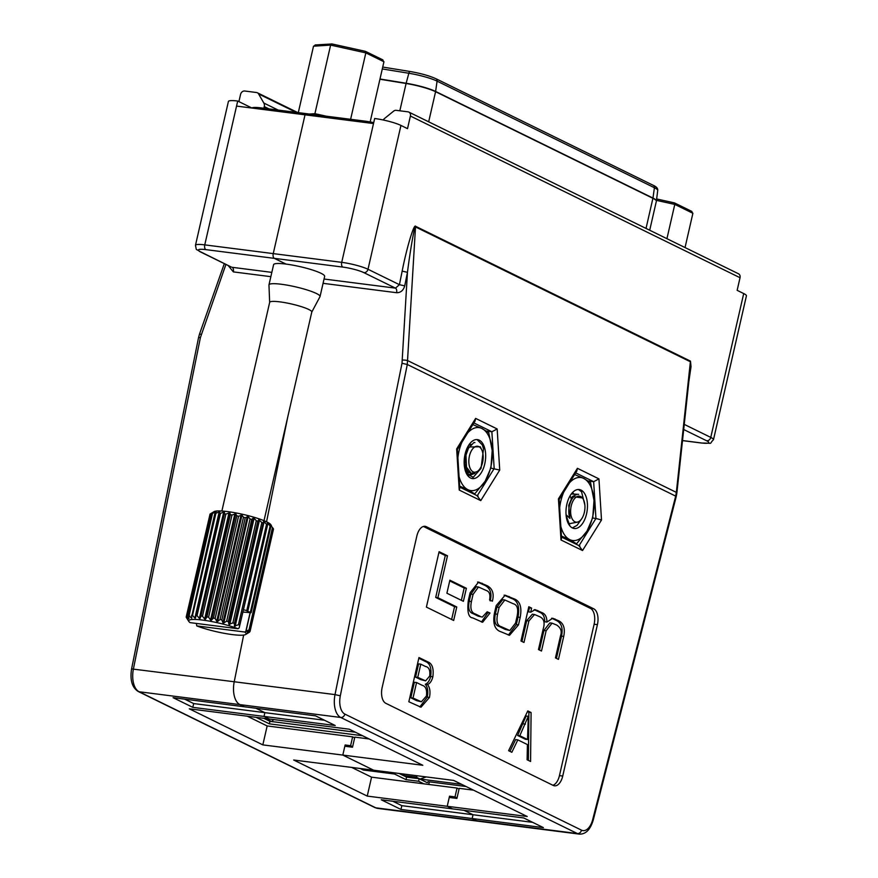 <?xml version="1.0" encoding="UTF-8"?>
<svg xmlns="http://www.w3.org/2000/svg" width="878" height="878" viewBox="0 0 878 878"><rect width="100%" height="100%" fill="white"/><g stroke="black" fill="none" stroke-linecap="round" stroke-linejoin="round"><path stroke-width="1.32" d="M247.289 716.207L267.164 725.952L262.829 744.884L189.286 708.809L269.272 719.005L264.015 716.426L335.231 725.513L315.531 715.855L244.314 706.768L239.924 704.617L139.13 691.754L375.762 807.826L476.567 820.678L472.166 818.526L473.033 814.74L532.661 822.346M464.078 810.35L473.033 814.74L464.078 810.35M225.931 264.41L200.403 337.569L133.423 668.893A19.645 10.558 97.3 0 0 139.13 691.754A3.929 3.26 -63.9 0 1 138.263 691.502L374.895 807.573A3.929 3.26 116.1 0 0 375.762 807.826A19.645 10.558 97.3 0 0 377.617 808.386L579.217 834.1A19.645 10.558 -82.7 0 1 577.362 833.54L476.567 820.678A19.645 10.558 97.3 0 0 478.411 821.248A19.645 10.558 97.3 0 1 476.567 820.678L472.166 818.526L543.394 827.614L523.694 817.945L452.477 808.868L447.22 806.289L367.234 796.094L293.691 760.019L373.677 770.215L342.815 755.08L422.801 765.276L349.257 729.212L269.272 719.005L264.015 716.426L264.882 712.651L255.915 708.25L264.882 712.651L324.498 720.245M473.538 790.167L459.227 788.345L456.911 798.431L449.24 797.454L447.22 806.289L527.206 816.496L453.663 780.421L373.677 770.215L342.815 755.08L344.834 746.245L352.506 747.222L354.822 737.136L369.133 738.958M138.263 691.502C132.095 687.628 129.867 680.099 131.579 668.904L234.217 681.756A19.645 10.558 97.3 0 0 239.924 704.617A19.645 10.558 97.3 0 1 234.217 681.756L243.656 635.068L234.217 681.756L335.023 694.608L402.003 363.283L407.458 272.334C410.355 249.33 414.8 224.263 415.503 226.93L407.293 364.491L340.313 695.815A15.716 8.44 97.3 0 0 344.878 714.099L581.521 830.171A15.716 8.44 97.3 0 0 592.694 819.602L675.687 496.125L407.293 364.491L402.003 363.283M266.561 521.795L287.677 417.324L266.561 521.795M251.843 107.972L237.708 101.036L204.761 244.874L273.245 253.61L305.028 114.82L373.501 123.557L374.665 118.508A19.645 2.996 12.9 0 1 400.95 125.433L368.003 269.272L399.424 284.681L395.462 288.138L363.854 272.63A15.716 2.393 -167.1 0 0 342.826 267.088L205.858 249.626A15.716 2.393 -167.1 0 0 200.59 251.81L231.342 267.066L199.734 251.558A3.929 3.26 116.1 0 0 200.59 251.81M269.656 302.427L268.964 285.021A26.197 3.984 12.9 0 1 268.975 284.856L273.596 264.673A26.197 3.984 12.9 0 1 285.998 264.08L274.342 258.362A3.929 2.107 97.3 0 1 273.245 253.61L305.028 114.82L236.544 106.084M432.854 676.784C431.756 681.01 429.968 683.6 427.509 684.544C429.924 687.54 430.56 691.842 429.441 697.461L421.012 707.196L408.841 701.763L418.971 657.534L427.696 661.814C432.206 663.494 433.919 668.476 432.854 676.784L430.659 676.499C429.561 680.735 427.784 683.314 425.314 684.258L427.509 684.544M480.409 616.455L475.338 613.974C471.343 612.778 470.026 608.652 471.42 601.595L473.055 594.406L478.466 586.998L486.203 590.466C489.474 591.52 490.593 594.68 489.551 599.959L492.382 601.2C494.292 593.791 492.58 588.644 487.246 585.758L478.598 582.07L470.103 592.727L468.347 600.387C467.019 611.768 468.457 617.596 472.66 617.882L482.626 622.261L490.012 613.031L487.191 611.79L482.329 617.069L478.214 616.18L473.154 613.689C469.148 612.504 467.842 608.377 469.225 601.309L470.871 594.132L476.271 586.723L478.466 586.998M520.972 640.984L523.979 642.455L528.896 620.965L534.537 614.512L539.498 616.608C543.888 618.529 545.139 622.601 543.23 628.824L538.477 649.566L541.485 651.037L546.127 630.766L552.042 623.171L556.652 625.026C560.801 627.748 562.107 631.271 560.559 635.606L555.456 657.896L558.463 659.367L563.72 636.407C565.333 628.483 563.632 623.27 558.638 620.768L552.69 618.244L546.95 622.063C546.884 617.333 545.447 614.293 542.626 612.921L535.185 609.661L530.751 612.175L531.607 608.114L528.808 606.742L520.972 640.984M496.191 605.6L494.468 613.118C492.558 623.61 494.775 629.844 501.14 631.853L509.503 635.31L518.481 624.895L520.193 617.377C522.114 606.885 519.886 600.64 513.531 598.642L505.157 595.185L496.191 605.6M446.902 593.221L463.386 601.309L466.372 588.282L449.876 580.193L446.902 593.221M426.401 607.104L453.663 620.472L456.758 606.961L437.892 597.709L447.484 555.807L439.099 551.691L426.401 607.104M552.888 785.25A13.093 7.035 97.3 0 0 559.451 775.625L594.121 624.225A13.093 7.035 97.3 0 0 590.444 608.388L423.394 526.449M531.091 712.53L530.575 761.467L527.107 759.766L527.415 744.588L517.822 739.88L511.841 752.281L508.603 750.69L527.799 710.917L531.091 712.53L528.896 712.245L528.391 760.403M684.247 424.381L710.763 437.398L743.71 293.559L737.147 290.333L740.033 277.722L410.399 116.039A3.929 3.26 -63.9 0 0 408.841 112.088A3.929 3.26 -63.9 0 0 407.985 111.835L396.197 110.332A3.929 3.26 -63.9 0 0 393.618 111.144L384.608 118.442A4.994 4.138 116.1 0 0 383.28 120.001M743.71 293.559A19.645 2.996 12.9 0 1 746.421 295.853L713.485 439.68A19.645 2.996 12.9 0 0 710.763 437.398A3.929 3.26 -63.9 0 1 706.614 440.756L683.688 429.518M410.399 116.039L407.513 128.66L400.95 125.433M402.168 271.126L407.458 272.334L404.725 285.888L399.424 284.681L402.168 271.126C406.646 247.98 414.065 223.231 415.601 226.304A3.929 3.26 -63.9 0 0 415.503 226.93L690.382 361.758L690.207 368.903L676.872 493.008A3.929 1.087 6.1 0 0 676.345 492.382L675.687 496.125A3.929 0.746 -165.6 0 1 676.203 496.685L676.872 493.008M402.42 360.09A3.929 0.79 3.3 0 1 407.809 360.671L676.345 492.382L690.382 361.758A3.929 3.26 116.1 0 1 690.481 361.132L691.03 366.642L688.824 381.732M593.737 608.805L426.291 526.679A13.093 7.035 97.3 0 0 425.062 526.306A13.093 7.035 97.3 0 0 416.83 536.074L382.16 687.474A13.093 7.035 97.3 0 0 385.837 703.322L553.283 785.448A13.093 7.035 97.3 0 0 554.512 785.821A13.093 7.035 97.3 0 0 562.732 776.053L597.413 624.642A13.093 7.035 97.3 0 0 593.737 608.805L590.444 608.388M408.841 112.088L738.475 273.771A3.929 3.26 116.1 0 1 740.033 277.722M451.632 619.473L454.563 606.687L435.697 597.435L445.289 555.533L438.934 552.405M445.289 555.533L447.484 555.807M435.697 597.435L437.892 597.709M454.563 606.687L456.758 606.961M461.367 600.311L464.188 587.997L449.723 580.907M464.188 587.997L466.372 588.282M508.373 635.09L516.286 624.62L518.009 617.102C519.919 606.61 517.702 600.365 511.336 598.368L504.104 595.13M504.85 599.992L502.655 599.707L496.926 607.126L495.357 613.974C493.952 621.273 495.203 625.421 499.121 626.431L505.234 629.427L509.822 630.514L515.551 623.084L517.109 616.235C518.525 608.948 517.274 604.799 513.356 603.79L504.85 599.992L499.121 607.411L497.552 614.26C496.136 621.547 497.387 625.696 501.305 626.705L509.822 630.514M530.751 612.175L528.49 611.856L529.412 607.828L528.644 607.455M529.412 607.828L531.607 608.114M528.49 611.856L530.685 612.142M546.95 622.063L544.755 621.778C544.7 617.058 543.252 614.007 540.442 612.635L534.153 609.661M556.433 658.379L561.525 636.133C563.138 628.209 561.437 622.996 556.443 620.494L551.625 618.222M539.454 650.049L543.932 630.492L549.847 622.886L552.042 623.171M521.949 641.456L526.701 620.691L532.342 614.227L534.537 614.512M482.329 617.069L478.214 616.18M481.484 622.019L487.828 612.745L487.038 612.405M487.828 612.745L490.012 613.031M490.187 600.914C492.097 593.517 490.396 588.37 485.051 585.472L477.544 582.026M490.835 468.117L499.725 470.07L480.76 500.625L459.227 490.056L456.659 448.943L457.361 449.569M486.533 431.087L491.878 431.767L473.89 422.944M588.348 481.012L593.66 481.693L598.95 478.883L601.507 519.995L595.942 518.459L593.66 481.693L575.672 472.869M592.65 518.042L595.942 518.459L579.052 545.655M559.154 499.461L576.824 471.003L577.417 468.314L598.95 478.883M601.507 519.995L582.531 550.539L578.975 545.787M559.132 499.483L558.441 498.869L577.417 468.314M582.531 550.539L560.998 539.981L561.558 538.104L559.154 499.417M457.372 449.503L459.776 488.179L459.227 490.056M477.193 495.861L480.76 500.625M456.659 448.943L475.635 418.4L475.042 421.089L457.372 449.536M475.635 418.4L497.167 428.958L491.878 431.767L494.171 468.534L477.281 495.73M425.314 684.258C427.729 687.255 428.376 691.568 427.257 697.176L429.441 697.461M427.257 697.176L419.827 706.944M418.806 658.248L425.512 661.54L427.696 661.814M425.512 661.54C430.011 663.208 431.724 668.202 430.659 676.499M416.567 682.546L414.372 682.272L410.827 697.78L416.798 700.71L421.396 701.774L426.445 696.024C427.18 689.779 425.731 686.201 422.12 685.279L416.567 682.546L413.011 698.054L421.396 701.774M420.781 664.174L418.586 663.889L415.557 677.103L420.672 679.605L425.632 680.856L429.693 676.06C430.363 670.276 428.958 667.082 425.49 666.479L420.781 664.174L417.752 677.377L425.632 680.856M415.557 677.103L417.752 677.377M410.827 697.78L413.011 698.054M416.798 700.71L418.982 700.984M509.964 751.359L515.627 739.605L517.822 739.88M527.48 711.553L528.896 712.245M528.293 716.294L526.109 716.02L517.625 735.468L525.318 739.243L527.513 739.517L528.293 716.294L519.809 735.742L527.513 739.517M517.625 735.468L519.809 735.742M523.233 723.834L525.428 724.12M262.829 744.884L342.815 755.08L345.131 744.983L348.709 746.739M373.501 123.557L341.718 262.346L273.245 253.61A3.929 2.107 97.3 0 0 274.342 258.362L285.998 264.08A26.197 3.984 12.9 0 1 312.107 269.897A26.197 3.984 12.9 0 1 324.662 276.361L320.042 296.555A26.197 3.984 12.9 0 1 319.976 296.709L311.778 312.074M264.015 716.426L264.882 712.651L193.665 703.563L192.798 707.35L264.015 716.426M192.798 707.35L173.098 697.681L244.314 706.768L239.924 704.617L340.73 717.469A19.645 10.558 -82.7 0 1 335.023 694.608L340.313 695.815M472.166 818.526L473.033 814.74L401.817 805.664L400.95 809.45L472.166 818.526M459.062 789.059L457.032 788.06L455.013 796.895L449.536 796.192L453.114 797.948M449.536 796.192L447.22 806.289L452.477 808.868L381.25 799.781L400.95 809.45M267.164 725.952L352.627 736.851L350.607 745.685L345.131 744.983M354.657 737.849L352.627 736.851M351.694 767.416L371.57 777.162L367.234 796.094M457.032 788.06L371.57 777.162M205.858 249.626A3.929 2.107 97.3 0 1 204.761 244.874A19.645 2.996 12.9 0 0 195.465 245.324L228.401 101.486A19.645 2.996 12.9 0 1 237.708 101.036M238.915 101.628L240.572 94.374A3.929 3.26 -63.9 0 1 244.732 91.016L256.519 92.519A3.929 3.26 -63.9 0 1 257.375 92.772L297.697 112.549M296.171 112.362L258.582 93.924L263.828 103.033A4.994 4.138 116.1 0 1 264.278 106.589L263.894 108.246M258.582 93.924A3.929 3.26 -63.9 0 0 257.375 92.772M184.698 699.162L193.665 703.563M392.85 801.263L401.817 805.664M455.013 796.895L457.032 797.893M350.607 745.685L352.627 746.684M251.777 108.027A19.645 2.996 12.9 0 1 260.909 107.862L364.996 121.131A19.645 2.996 12.9 0 1 373.71 122.657M370.154 121.943L383.938 61.756L382.435 59.737M350.618 119.298L365.83 52.878L330.622 45.096L313.512 46.205L298.3 112.625M309.341 114.041L314.917 113.679L330.622 45.096L331.95 43.966L315.136 44.965M315.751 45.008L313.512 46.205M331.95 43.966L365.424 51.341L382.929 59.913M365.292 51.33L365.83 52.878L383.938 61.756M326.386 116.214L314.917 113.679L314.884 114.744M685.038 247.563L692.885 213.288L691.381 211.269M666.929 238.684L674.787 204.409L656.481 200.371M674.37 202.873L656.656 198.966L674.469 202.906L691.875 211.444M674.238 202.862L674.787 204.409L692.885 213.288M355.414 732.23L269.941 721.332L263.784 718.303M362.57 735.742L269.359 723.845L256.058 717.326M269.359 723.845L269.941 721.332M273.684 719.565L271.697 721.54L265.573 718.533M466.086 786.512L428.003 781.661A1.306 0.702 97.3 0 1 427.18 782.638A1.306 0.702 97.3 0 1 427.059 782.594L419.179 778.731L406.58 777.129L399.106 773.463M423.854 783.835L418.597 781.255L405.998 779.653L394.507 774.012L363.283 770.028L360.145 768.491M363.283 770.028L363.536 768.919M394.507 774.012L394.76 772.903M405.998 779.653L406.58 777.129M418.597 781.255L419.179 778.731M428.376 784.405A3.929 2.107 97.3 0 0 429.309 782.298L429.419 781.837M461.696 784.361L420.057 779.049L415.974 777.052L417.423 775.801M426.269 776.92L420.057 779.049M415.974 777.052L403.145 775.417L404.604 774.166M469.434 456.011A13.093 7.035 97.3 0 0 471.047 469.982A13.093 7.035 97.3 0 0 479.168 469.807A13.093 7.035 97.3 0 0 482.571 462.454A13.093 7.035 97.3 0 0 481.726 449.788A13.093 7.035 97.3 0 0 469.434 456.011M479.168 469.807L478.4 470.729A14.41 7.737 97.3 0 1 477.764 471.409L471.266 473.396L466.492 467.151L465.977 455.1L468.94 446.979L480.266 446.759L481.726 449.788M470.41 472.968L467.765 471.299L464.374 463.584M466.437 466.975L465.34 459.029L465.713 455.298L468.632 447.495M467.184 470.63L466.13 471.31M468.841 472.21L466.931 472.551M469.434 472.573L466.712 472.496M469.445 445.146L471.113 444.334M474.921 473.363L469.159 475.525M459.062 476.666A31.762 17.066 97.3 0 0 460.873 481.682A31.762 17.066 97.3 0 0 467.897 489.683L459.655 486.138M468.622 445.322A19.645 10.558 -82.7 0 1 477.391 439.604A19.645 10.558 -82.7 0 1 483.591 445.113A19.645 10.558 -82.7 0 1 484.107 466.35A19.645 10.558 -82.7 0 1 473.275 478.62A19.645 10.558 -82.7 0 1 464.44 466.701A19.645 10.558 -82.7 0 1 468.622 445.322L466.668 450.107L473.911 442.512L474.91 442.6M472.902 477.654L481.045 468.369L483.504 448.943L482.351 444.959L477.039 439.571M465.186 468.643L465.592 467.875M472.847 424.623L481.912 428.497L488.739 432.7L492.207 450.557L490.923 467.809L485.194 481.155L474.724 493.897L467.897 489.683A31.762 17.066 97.3 0 0 485.194 481.155A31.762 17.066 97.3 0 0 492.207 450.557A31.762 17.066 97.3 0 0 481.912 428.497A31.762 17.066 97.3 0 0 467.754 432.832M461.938 442.183A31.762 17.066 97.3 0 0 457.888 457.734M473.099 493.688L474.724 493.897M473.275 478.62L472.627 476.919C464.451 473.385 462.465 464.451 466.668 450.107M472.21 473.67L468.325 474.746M467.798 472.704L467.096 473.143M569.449 482.878A31.762 17.066 -82.7 0 1 583.727 478.422A31.762 17.066 -82.7 0 1 594.011 500.482A31.762 17.066 -82.7 0 1 587.009 531.08A31.762 17.066 -82.7 0 1 578.613 539.421A31.762 17.066 -82.7 0 1 569.712 539.608A31.762 17.066 -82.7 0 1 560.833 526.449M574.629 474.537L583.727 478.422L590.543 482.626L594.011 500.482L592.727 517.735L587.009 531.08L576.528 543.822L574.881 543.614M572.335 527.919L577.055 525.362L581.686 518.777M584.869 505.015L581.532 491.746L578.372 489.485M577.889 527.821A19.645 10.558 97.3 0 0 587.459 507.012A19.645 10.558 97.3 0 0 579.206 489.529A19.645 10.558 97.3 0 0 575.551 490.209A19.645 10.558 97.3 0 0 566.189 516.099A19.645 10.558 97.3 0 0 569.987 526.043A19.645 10.558 97.3 0 0 574.234 528.501A19.645 10.558 97.3 0 0 577.889 527.821M573.674 494.182L573.29 493.227M559.67 507.835A31.762 17.066 -82.7 0 1 563.83 491.932M576.528 543.822L569.712 539.608L561.437 536.052M566.244 514.936L566.903 517.603L566.189 516.099M571.051 498.474L570.678 496.915M578.657 494.347L571.304 493.974M569.987 526.043L566.903 517.603M584.353 512.379A13.093 7.035 97.3 0 0 583.508 499.703A13.093 7.035 97.3 0 0 571.216 505.937A13.093 7.035 97.3 0 0 572.818 519.908A13.093 7.035 97.3 0 0 580.951 519.732A13.093 7.035 97.3 0 0 584.353 512.379M566.047 514.684L569.965 518.415A14.41 7.737 97.3 0 1 569.46 505.476A14.41 7.737 97.3 0 1 573.828 496.696L582.685 498.013L583.508 499.703M569.965 518.415L568.703 505.377L572.445 496.52L576.725 494.501M580.951 519.732L579.195 521.806L569.624 523.639M210.38 513.893L213.628 512.093L211.828 513.465L188.419 615.665L189.011 618.518L186.97 616.093L210.38 513.893A32.738 4.983 -167.1 0 0 210.182 514.003A32.738 4.983 -167.1 0 0 210.04 514.091L186.63 616.29L188.024 619.21L186.202 616.982L209.941 514.541M186.202 616.982A32.738 4.983 12.9 0 0 186.235 617.267L188.101 620.296M210.182 514.003L214.034 511.644A29.468 4.489 12.9 0 1 227.49 511.578A29.468 4.489 12.9 0 1 270.797 524.649L271.489 525.724M212.52 513.356L216.164 511.742L214.901 513.202L191.36 618.112L189.11 615.555L212.52 513.356A32.738 4.983 -167.1 0 0 211.828 513.465M215.571 512.412L216.164 511.742M215.922 513.202L219.818 511.753L195.465 618.101L194.872 618.079L192.512 615.401L215.922 513.202A32.738 4.983 -167.1 0 0 214.901 513.202M195.465 618.101L194.872 618.079L219.226 511.731L219.818 511.753M220.444 513.421L223.725 512.039L224.45 512.115L224.373 513.828L200.963 616.027L200.096 618.463L199.372 618.386L197.034 615.621L220.444 513.421A32.738 4.983 -167.1 0 0 219.149 513.334M238.07 628.747A29.468 4.489 -167.1 0 0 205.057 620.417A29.468 4.489 -167.1 0 0 188.88 621.503A29.468 4.489 -167.1 0 0 190.054 622.623L238.07 628.747L239.178 627.869L263.17 523.047A32.738 4.983 -167.1 0 0 261.842 522.564L238.443 624.763L234.426 626.047L234.415 623.413L257.814 521.214A32.738 4.983 -167.1 0 0 256.277 520.731L232.868 622.93L228.928 624.346L228.346 621.613L251.745 519.414A32.738 4.983 -167.1 0 0 250.065 518.953L226.656 621.152L223.824 622.952L222.935 622.732L221.827 619.923L245.236 517.724A32.738 4.983 -167.1 0 0 243.48 517.307L220.071 619.506L217.623 621.47L216.723 621.262L215.154 618.419L238.564 516.22A32.738 4.983 -167.1 0 0 236.808 515.869L213.398 618.057L211.422 620.186L210.544 620.022L208.613 617.168L232.011 514.969A32.738 4.983 -167.1 0 0 230.343 514.684L206.945 616.883L205.496 619.166L204.673 619.045L202.478 616.224L225.887 514.025A32.738 4.983 -167.1 0 0 225.119 513.926A32.738 4.983 -167.1 0 0 224.373 513.828M196.409 623.435L196.749 625.904A29.468 4.489 -167.1 0 0 232.187 634.575A29.468 4.489 -167.1 0 0 245.631 634.498A29.468 4.489 -167.1 0 0 244.764 632.028L249.045 629.8A32.738 4.983 12.9 0 1 249.44 630.163L272.849 527.963A32.738 4.983 -167.1 0 0 272.454 527.601L249.045 629.8M249.736 631.611L249.626 632.05A32.738 4.983 12.9 0 1 249.495 632.149L245.631 634.498M249.626 632.05L247.333 633.367L250.065 631.37L273.475 529.171A32.738 4.983 -167.1 0 0 273.442 528.885L250.032 631.073A32.738 4.983 12.9 0 1 250.065 631.37M250.032 631.073L247.212 632.204L249.44 630.163M268.975 284.856A26.197 3.984 12.9 0 1 281.377 284.263A26.197 3.984 12.9 0 1 307.487 290.08A26.197 3.984 12.9 0 1 320.042 296.555M269.656 302.493A21.61 3.292 12.9 0 1 269.667 302.361A21.61 3.292 12.9 0 1 279.895 301.867A21.61 3.292 12.9 0 1 301.439 306.674A21.61 3.292 12.9 0 1 311.8 312.008L264.004 520.676M270.117 526.076L250.373 612.251A32.738 4.983 12.9 0 1 251.119 612.679L270.852 526.504A32.738 4.983 -167.1 0 0 270.117 526.076L267.834 523.277L267.549 524.517M266.528 524.375L246.784 610.55A32.738 4.983 12.9 0 1 247.848 611.011L267.581 524.835A32.738 4.983 -167.1 0 0 266.528 524.375L264.157 521.653L239.178 627.869M238.443 624.763A32.738 4.983 12.9 0 1 239.771 625.246M232.868 622.93A32.738 4.983 12.9 0 1 234.415 623.413M226.656 621.152A32.738 4.983 12.9 0 1 228.346 621.613M220.071 619.506A32.738 4.983 12.9 0 1 221.827 619.923M213.398 618.057A32.738 4.983 12.9 0 1 215.154 618.419M206.945 616.883A32.738 4.983 12.9 0 1 208.613 617.168M200.963 616.027A32.738 4.983 12.9 0 1 202.478 616.224M195.739 615.522A32.738 4.983 12.9 0 1 197.034 615.621M191.503 615.401A32.738 4.983 12.9 0 1 192.512 615.401M191.799 618.09L191.656 616.839M188.419 615.665A32.738 4.983 12.9 0 1 189.11 615.555M246.784 610.55L243.952 609.903M250.373 612.251L247.135 611.318L247.848 611.011M267.581 524.835L267.373 523.047M242.8 612.043L251.119 612.679M270.852 526.504L270.38 524.759L272.454 527.601M196.749 625.904L244.764 632.028M225.887 514.025L229.849 512.818L230.343 514.684M232.011 514.969L235.776 513.839L236.808 515.869M238.564 516.22L241.977 515.123L243.48 517.307M245.236 517.724L248.178 516.604L250.065 518.953M251.745 519.414L253.281 517.998L254.115 518.239L256.277 520.731M257.814 521.214L258.78 519.699L261.842 522.564M263.17 523.047L263.543 521.411L264.157 521.653L263.543 521.411M272.849 527.963L273.442 528.885M250.043 612.965L245.873 631.15M324.048 279.028L395.462 288.138A3.929 2.107 -82.7 0 1 396.604 292.714C400.664 292.725 403.375 290.453 404.725 285.888M396.604 292.714L323.071 283.331M581.521 830.171A3.929 3.26 116.1 0 1 577.362 833.54L340.73 717.469A3.929 3.26 -63.9 0 0 344.878 714.099M682.502 440.547L701.346 442.951A15.716 2.393 -167.1 0 0 706.614 440.756M701.346 442.951A3.929 2.107 97.3 0 0 701.72 443.061C714.462 443.017 708.326 444.806 713.485 439.68M363.854 272.63A3.929 3.26 116.1 0 0 368.003 269.272A19.645 2.996 12.9 0 0 341.718 262.346A3.929 2.107 97.3 0 0 342.826 267.088M415.601 226.304L690.481 361.132M560.998 539.981L558.441 498.869M497.167 428.958L499.725 470.07M594.121 624.225L597.413 624.642M559.451 775.625L562.732 776.053M423.767 526.361L426.291 526.679M507.034 596.261L509.229 596.535M511.336 598.368L513.531 598.642M518.009 617.102L520.193 617.377M516.286 624.62L518.481 624.895M505.234 629.427L507.418 629.702M499.121 626.431L501.305 626.705M495.357 613.974L497.552 614.26M496.926 607.126L499.121 607.411M535.58 610.254L537.775 610.539M540.442 612.635L542.626 612.921M552.811 618.705L554.995 618.99M556.443 620.494L558.638 620.768M561.525 636.133L563.72 636.407M543.932 630.492L546.127 630.766M526.701 620.691L528.896 620.965M480.025 583.003L482.22 583.288M485.051 585.472L487.246 585.758M470.871 594.132L473.055 594.406M469.225 601.309L471.42 601.595M473.154 613.689L475.338 613.974M592.694 819.602A3.929 0.746 14.4 0 1 593.21 820.162L676.203 496.685M420.672 679.605L422.856 679.89M270.852 276.669L233.35 271.895L228.148 265.496M233.35 271.895A3.929 2.107 -82.7 0 0 232.209 267.318L271.84 272.378M278.15 110.057L263.828 103.033M268.953 108.883L264.278 106.589M200.403 337.569L198.56 337.58L131.579 668.904M224.329 263.619L199.569 333.914L201.26 334.43M646.021 228.423L652.914 198.318A2.623 2.173 -63.9 0 0 652.969 198.066L654.417 187.727A2.623 2.173 -63.9 0 0 653.331 185.357C656.503 186.773 657.973 188.463 657.721 190.449A23.805 3.622 -167.1 0 0 654.417 187.727L437.068 81.127L435.62 91.455L652.969 198.066A24.869 3.786 12.9 0 1 656.415 200.908L656.36 201.216A24.88 3.786 -167.1 0 0 652.914 198.318L435.576 91.707A24.88 3.786 -167.1 0 0 406.086 83.487L399.83 110.793M653.331 185.357L435.993 78.746A2.623 2.173 -63.9 0 1 437.068 81.127A23.805 3.622 -167.1 0 0 408.852 73.258L406.141 83.245A2.623 1.01 99.2 0 0 406.086 83.487L379.933 79.25M379.987 78.998L406.141 83.245A24.869 3.786 12.9 0 1 435.62 91.455A2.623 2.173 -63.9 0 1 435.576 91.707L428.673 121.822M364.699 122.426L364.996 121.131M260.612 109.157L260.909 107.862M435.993 78.746C429.43 75.782 420.803 73.368 410.125 71.502A2.623 1.01 -80.8 0 0 408.852 73.258L382.292 68.945M382.72 67.057L410.125 71.502A2.623 1.01 -80.8 0 1 410.289 71.568M355.381 732.208L271.697 721.54M403.145 775.417L399.194 773.474M223.725 512.039L199.372 618.386M224.45 512.115L200.096 618.463M229.026 512.697L204.673 619.045M229.849 512.818L205.496 619.166M234.898 513.674L210.544 620.022M235.776 513.839L211.422 620.186M241.077 514.925L216.723 621.262M241.977 515.123L217.623 621.47M247.3 516.385L222.935 622.732M248.178 516.604L223.824 622.952M253.281 517.998L228.928 624.346M254.115 518.239L229.762 624.587M258.78 519.699L234.426 626.047M259.526 519.952L235.161 626.288M250.219 612.767L246.016 631.106M682.502 440.613L701.72 443.061M579.217 834.1C585.615 834.44 590.279 829.798 593.21 820.162M561.492 537.04L579.886 546.061M459.71 487.114L478.104 496.136M374.895 807.573L377.617 808.386M195.465 245.324C196.957 252.008 195.19 247.826 199.734 251.558M199.569 333.914L198.56 337.58M656.36 201.216L649.709 230.234M657.721 190.449L656.415 200.908M365.424 51.341L331.796 43.911M466.756 472.573L467.557 472.671M466.481 467.151L466.295 466.569M468.94 446.979L468.325 447.956M221.882 511.029L269.667 302.361M188.88 621.503L188.177 620.428"/></g></svg>
